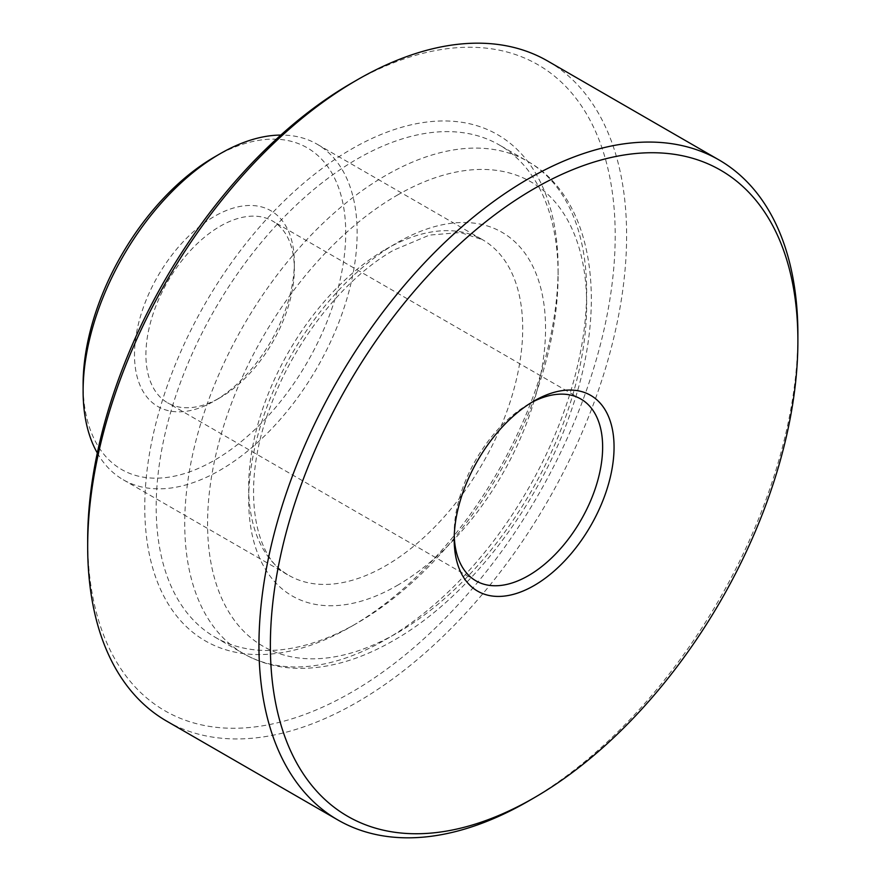 <?xml version="1.0" encoding="UTF-8"?>
<svg xmlns="http://www.w3.org/2000/svg" width="881" height="881" viewBox="0 0 881 881"><rect width="100%" height="100%" fill="white"/><g stroke="black" fill="none" stroke-linecap="round" stroke-linejoin="round"><path stroke-width="0.66" stroke-dasharray="4.41 3.3" d="M351.442 83.199A373.015 215.36 -60 0 1 615.202 235.48A373.015 215.36 -60 0 1 351.442 692.323A373.015 215.36 -60 0 1 87.682 540.042M166.608 721.087A381.088 220.019 120 0 0 357.146 702.212A381.088 220.019 120 0 0 606.106 366.397A381.088 220.019 120 0 0 547.685 61.031M357.146 623.109L351.442 626.402A292.272 168.745 120 0 0 558.102 268.441A292.272 168.745 120 0 0 351.442 149.12A292.272 168.745 120 0 0 144.77 507.082A292.272 168.745 120 0 0 351.442 626.402L357.146 623.109A284.2 164.086 -60 0 1 215.052 637.183A284.2 164.086 -60 0 1 171.487 409.445A284.2 164.086 -60 0 1 357.146 159.009A284.2 164.086 -60 0 1 499.252 144.936A284.2 164.086 -60 0 1 558.102 275.037A284.2 164.086 -60 0 1 357.146 623.109M214.424 157.027A185.704 107.218 -60 0 1 345.726 232.848A185.704 107.218 -60 0 1 214.424 460.278A185.704 107.218 -60 0 1 83.111 384.468M97.295 452.977A193.776 111.876 120 0 0 123.241 479.76A193.776 111.876 120 0 0 220.129 470.168A193.776 111.876 120 0 0 346.718 299.408A193.776 111.876 120 0 0 317.017 144.143A193.776 111.876 120 0 0 280.852 135.068M531.221 402.683A104.96 60.602 120 0 0 528.424 404.247L534.128 400.943L528.424 404.247A104.96 60.602 120 0 0 454.2 532.796A104.96 60.602 120 0 0 454.255 536M220.129 397.65L214.424 400.943A113.032 65.26 120 0 0 294.342 262.505A113.032 65.26 120 0 0 214.424 216.363A113.032 65.26 120 0 0 134.496 354.801A113.032 65.26 120 0 0 214.424 400.943L220.129 397.65A104.96 60.602 -60 0 1 167.654 402.848A104.96 60.602 -60 0 1 151.565 318.746A104.96 60.602 -60 0 1 220.129 226.252A104.96 60.602 -60 0 1 272.614 221.054A104.96 60.602 -60 0 1 294.342 269.101A104.96 60.602 -60 0 1 220.129 397.65M797.878 337.687A381.088 220.019 -60 0 1 528.424 801.093M397.111 195.263A268.055 154.759 -60 0 1 586.658 304.705A268.055 154.759 -60 0 1 397.111 632.999A268.055 154.759 -60 0 1 207.575 523.567A268.055 154.759 -60 0 1 397.111 195.263M385.691 639.584A284.2 164.086 120 0 0 571.351 389.149A284.2 164.086 120 0 0 527.796 161.41A284.2 164.086 120 0 0 385.691 175.484A284.2 164.086 120 0 0 200.031 425.93A284.2 164.086 120 0 0 243.596 653.669A284.2 164.086 120 0 0 385.691 639.584M385.691 249.323A193.776 111.876 -60 0 1 482.579 239.731A193.776 111.876 -60 0 1 512.279 394.996A193.776 111.876 -60 0 1 385.691 565.756A193.776 111.876 -60 0 1 288.803 575.348A193.776 111.876 -60 0 1 259.102 420.083A193.776 111.876 -60 0 1 385.691 249.323M397.111 585.535A209.92 121.204 120 0 0 545.548 328.437A209.92 121.204 120 0 0 397.111 242.727A209.92 121.204 120 0 0 248.673 499.835A209.92 121.204 120 0 0 397.111 585.535M558.102 275.037L558.102 268.441M294.342 269.101L294.342 262.505M215.052 637.183L243.596 653.669C260.534 663.349 279.376 668.25 300.135 668.382C330.342 668.316 361.551 658.988 393.763 640.388C468.207 598.199 538.941 506.421 570.877 411.691C608.793 304.088 593.761 198.423 527.796 161.41L499.252 144.936M123.241 479.76L288.803 575.348C253.706 558.543 239.852 485.772 270.478 406.438C294.166 340.98 344.416 277.889 393.763 250.127L429.488 235.084L460.433 232.54L482.579 239.731L317.017 144.143M580.898 399.038L272.614 221.054M475.938 580.843L167.654 402.848M454.2 532.796L454.2 539.381"/><path stroke-width="1.32" d="M528.424 801.093A381.088 220.019 -60 0 1 528.424 801.104L534.128 797.801A373.015 215.36 120 0 0 797.889 340.958A373.015 215.36 120 0 0 534.128 188.677A373.015 215.36 120 0 0 270.368 645.52A373.015 215.36 120 0 0 534.128 797.801L528.424 801.104A381.088 220.019 -60 0 1 337.875 819.969A381.088 220.019 -60 0 1 279.464 514.603A381.088 220.019 -60 0 1 528.424 178.788A381.088 220.019 -60 0 1 718.962 159.913A381.088 220.019 -60 0 1 797.889 334.362A381.088 220.019 -60 0 1 797.878 337.687M87.682 546.638L87.682 540.042A373.015 215.36 -60 0 1 351.431 83.199A373.015 215.36 -60 0 1 351.442 83.199L357.135 79.907A381.088 220.019 120 0 0 357.146 79.907A381.088 220.019 120 0 0 87.682 546.638A381.088 220.019 120 0 0 166.608 721.087L337.875 819.969M83.111 391.054L83.111 384.468A185.704 107.218 -60 0 1 214.413 157.038A185.704 107.218 -60 0 1 214.424 157.027L220.129 153.734A193.776 111.876 120 0 0 83.111 391.054A193.776 111.876 120 0 0 97.295 452.977M534.128 400.943L534.128 400.943A113.032 65.26 -60 0 1 614.057 447.096A113.032 65.26 -60 0 1 534.128 585.535A113.032 65.26 -60 0 1 454.2 539.381A113.032 65.26 -60 0 1 534.128 400.943L534.128 400.943M454.255 536A104.96 60.602 120 0 0 475.938 580.843A104.96 60.602 120 0 0 528.424 575.645A104.96 60.602 120 0 0 596.988 483.151A104.96 60.602 120 0 0 580.898 399.038A104.96 60.602 120 0 0 531.221 402.683M718.962 159.913L547.685 61.031A381.088 220.019 120 0 0 357.146 79.896L351.431 83.199M280.852 135.068A193.776 111.876 120 0 0 220.129 153.734L214.413 157.038M797.889 340.958L797.889 334.362"/></g></svg>
